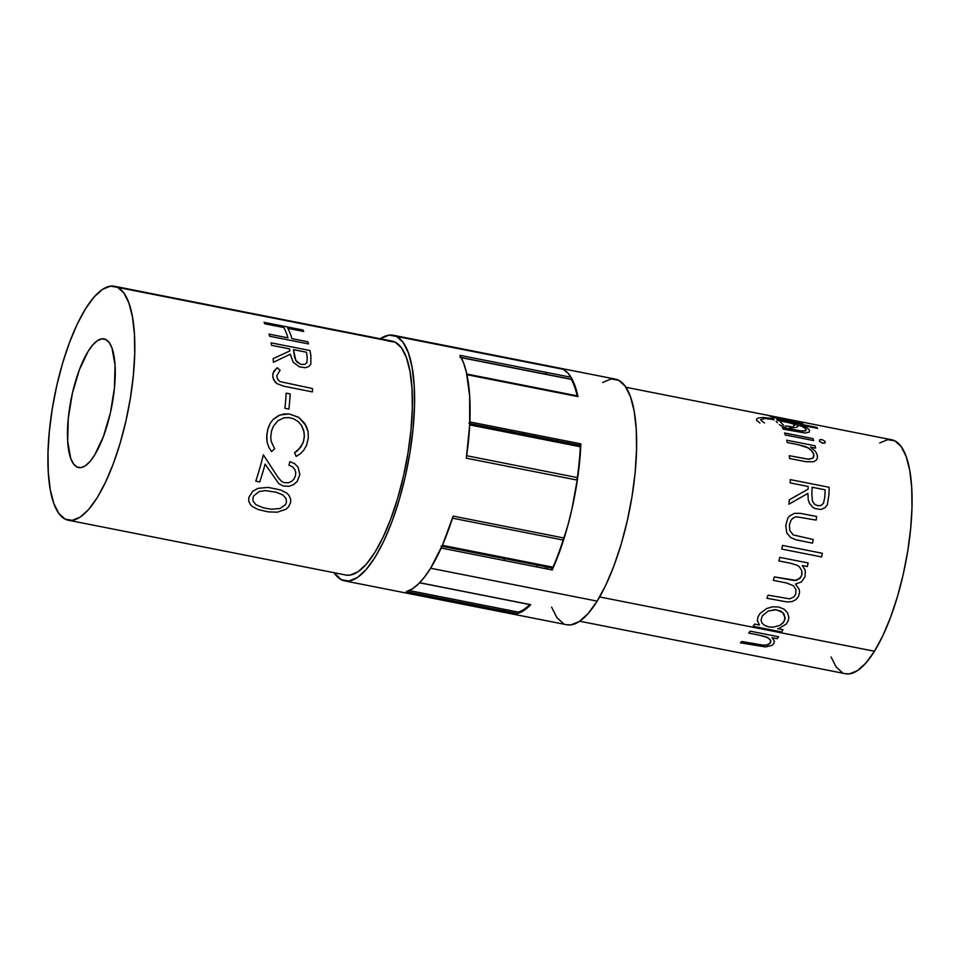 <?xml version="1.0" encoding="UTF-8"?>
<svg xmlns="http://www.w3.org/2000/svg" width="960" height="960" viewBox="0 0 960 960"><rect width="100%" height="100%" fill="white"/><g stroke="black" fill="none" stroke-linecap="round" stroke-linejoin="round"><path stroke-width="1.44" d="M453.144 516.108L442.536 544.98L430.596 568.236A125.196 39.372 101.2 0 1 419.664 582.72L530.7 604.656A125.196 39.372 101.2 0 1 511.26 613.788A125.196 39.372 -78.8 0 0 517.32 613.548L406.284 591.612A125.196 39.372 -78.8 0 0 453.144 516.108L564.18 538.044A125.196 39.372 -78.8 0 0 577.344 480.12L466.308 458.184A125.196 39.372 -78.8 0 0 459.96 355.332L570.996 377.268A125.196 39.372 -78.8 0 0 563.16 369.324L396.6 336.432A125.196 39.372 101.2 0 1 406.452 471.228A125.196 39.372 101.2 0 1 344.7 580.896A125.196 39.372 101.2 0 1 341.328 579.708A125.196 39.372 101.2 0 1 334.08 572.724L341.328 579.708L348.936 581.016L357.312 577.584L366.144 569.568L375.072 557.268L383.784 541.152L391.908 521.844L399.156 500.088L405.252 476.724L409.944 452.628L413.064 428.748L414.48 405.996L414.156 385.248L412.104 367.296L408.384 352.824L403.14 342.408L396.6 336.432L563.16 369.324A125.196 39.372 -78.8 0 0 559.776 368.136A125.196 39.372 101.2 0 1 577.968 396.612L575.304 386.76L571.908 378.828L567.828 372.984L563.16 369.324L559.704 368.124M76.884 466.956A65.58 20.628 101.2 0 1 71.712 396.348A65.58 20.628 101.2 0 1 104.064 338.904A65.58 20.628 101.2 0 1 105.84 339.528L101.844 338.844L97.464 340.632L92.832 344.832L88.152 351.276L79.332 369.828L72.348 393.468L68.256 418.596L67.68 441.384L70.716 458.364L73.452 463.824L76.884 466.956L80.868 467.64L85.26 465.84L89.88 461.652L94.56 455.208L103.38 436.656L110.364 413.016L114.456 387.888L115.032 365.1L112.008 348.108L109.26 342.66L105.84 339.528A65.58 20.628 101.2 0 1 111 410.136A65.58 20.628 101.2 0 1 78.648 467.58A65.58 20.628 101.2 0 1 76.884 466.956L80.52 467.676L76.884 466.956M117.684 287.388A119.232 37.5 101.2 0 1 127.068 415.764A119.232 37.5 101.2 0 1 68.256 520.212A119.232 37.5 101.2 0 1 65.04 519.084A119.232 37.5 101.2 0 1 55.644 390.72A119.232 37.5 101.2 0 1 114.456 286.26A119.232 37.5 101.2 0 1 117.684 287.388L395.28 342.216L117.684 287.388L123.912 293.088L128.904 303.012L132.444 316.788L134.412 333.888L134.712 353.652L133.356 375.324L130.392 398.064L125.916 421.008L120.12 443.268L113.22 463.98L105.468 482.376L97.188 497.712L88.68 509.436L80.268 517.068L72.288 520.332L65.04 519.084L58.8 513.396L53.82 503.472L50.268 489.696L48.312 472.596L48 452.832L49.356 431.16L52.332 408.42L56.796 385.476L62.592 363.216L69.504 342.504L77.244 324.108L85.536 308.76L94.044 297.048L102.444 289.416L110.436 286.152L117.684 287.388M68.256 520.212L345.852 575.04A119.232 37.5 -78.8 0 0 404.676 470.592A119.232 37.5 -78.8 0 0 395.28 342.216A119.232 37.5 -78.8 0 0 392.064 341.088L114.456 286.26M268.38 511.884L258.252 509.568L252.492 506.628L250.32 504.528L248.724 501.012L248.808 497.544L252.648 491.352L258.024 488.328L268.152 487.392L280.728 489.996L286.644 493.008L288.912 495.252L290.676 499.188L290.616 502.584L288.48 506.928L285.924 509.268L277.368 512.172L268.38 511.884L277.368 512.172L285.924 509.268L288.48 506.928L290.616 502.584L290.676 499.188L288.912 495.252L286.644 493.008L280.728 489.996L268.152 487.392L258.024 488.328L252.648 491.352L248.808 497.544L248.724 501.012L250.32 504.528L252.492 506.628L258.252 509.568L268.38 511.884M289.224 413.952L298.836 417.396L304.824 423.528L308.064 431.544L308.292 438.048L306.552 445.236L304.044 449.808L300.516 453.624L296.184 456.408L294.576 452.772L300.864 447.12L303.564 441.3L304.38 435.648L303.648 430.368L301.524 425.484L298.344 421.716L293.652 418.8L288.708 417.576L283.692 417.888L277.728 420.9L273.372 426.216L271.488 431.196L270.732 437.184L271.2 441.372L274.644 448.836L271.608 451.56L268.872 447.372L267.192 442.548L266.64 437.388L267.636 429.84L270.276 423.216L273.072 419.508L279.96 414.984L289.224 413.952L283.572 414.024L278.244 415.74L273.072 419.508L270.276 423.216L268.32 427.536L266.76 434.784L267.192 442.548L268.872 447.372L271.608 451.56L274.644 448.836L271.2 441.372L270.732 437.184L271.488 431.196L273.372 426.216L277.728 420.9L283.692 417.888L288.708 417.576L293.652 418.8L298.344 421.716L301.524 425.484L304.068 432.096L304.296 437.424L302.88 443.34L298.044 450.336L294.576 452.772L296.184 456.408L300.516 453.624L304.044 449.808L306.552 445.236L308.292 438.048L308.064 431.544L306.252 426.036L298.836 417.396L289.224 413.952M276.756 375.78L277.692 379.404L280.248 381.66L312.504 388.548A119.232 37.5 101.2 0 1 312.408 391.908L283.812 386.22L276.948 383.664L275.088 381.96L272.94 377.652L272.808 374.196L273.996 370.968L277.092 367.776L280.128 370.2L276.756 375.78L280.128 370.2L277.092 367.776L273.06 373.044L272.772 376.524L273.72 379.896L276.948 383.664L283.812 386.22L312.408 391.908A119.232 37.5 -78.8 0 0 312.504 388.548L280.248 381.66L277.692 379.404L276.756 375.78M283.824 327.54L264.888 323.808A119.232 37.5 -78.8 0 0 264.048 322.344L302.904 330.024A119.232 37.5 101.2 0 1 303.744 331.476L287.808 328.332A119.232 37.5 101.2 0 1 291.936 338.64L307.884 341.784A119.232 37.5 101.2 0 1 308.484 343.92L269.616 336.24A119.232 37.5 -78.8 0 0 269.016 334.104L287.952 337.848A119.232 37.5 -78.8 0 0 283.824 327.54A119.232 37.5 101.2 0 1 287.952 337.848L269.016 334.104A119.232 37.5 101.2 0 1 269.616 336.24L308.484 343.92A119.232 37.5 -78.8 0 0 307.884 341.784L291.936 338.64A119.232 37.5 -78.8 0 0 287.808 328.332L303.744 331.476A119.232 37.5 -78.8 0 0 302.904 330.024L264.048 322.344A119.232 37.5 101.2 0 1 264.888 323.808L283.824 327.54M289.488 348.864L271.56 345.324A119.232 37.5 -78.8 0 0 271.104 342.84L309.972 350.52A119.232 37.5 101.2 0 1 310.908 356.16L310.812 364.164L308.808 366.54L305.172 367.74L299.376 366.816L293.184 362.22L290.28 354.204L273.384 362.304A119.232 37.5 -78.8 0 0 273.144 358.656L289.824 350.94A119.232 37.5 -78.8 0 0 289.488 348.864A119.232 37.5 101.2 0 1 289.824 350.94L273.144 358.656A119.232 37.5 101.2 0 1 273.384 362.304L290.28 354.204L293.184 362.22L299.376 366.816L305.172 367.74L308.808 366.54L310.812 364.164L310.908 356.16A119.232 37.5 -78.8 0 0 309.972 350.52L271.104 342.84A119.232 37.5 101.2 0 1 271.56 345.324L289.488 348.864M288.924 409.068L284.928 408.288A119.232 37.5 -78.8 0 0 286.188 393.144L290.172 393.924A119.232 37.5 101.2 0 1 288.924 409.068A119.232 37.5 -78.8 0 0 290.172 393.924L286.188 393.144A119.232 37.5 101.2 0 1 284.928 408.288L288.924 409.068M284.124 482.616L288.324 482.808L291.468 481.452L293.952 479.124L295.404 476.1L295.788 472.512L294.66 469.164L292.2 466.668L288.948 465.228A119.232 37.5 -78.8 0 0 289.86 461.652L294.564 463.584L298.08 467.184L299.844 474.516L297.252 481.38L293.58 484.608L288.996 486.312L283.224 486L278.772 483.66L265.116 464.1A119.232 37.5 101.2 0 1 259.752 481.92L255.768 481.14A119.232 37.5 -78.8 0 0 263.34 454.8L278.196 477.648L281.724 481.464L284.124 482.616L281.724 481.464L278.196 477.648L263.34 454.8A119.232 37.5 101.2 0 1 255.768 481.14L259.752 481.92A119.232 37.5 -78.8 0 0 265.116 464.1L278.772 483.66L283.224 486L288.996 486.312L293.58 484.608L297.252 481.38L299.844 474.516L298.08 467.184L294.564 463.584L289.86 461.652A119.232 37.5 101.2 0 1 288.948 465.228L292.2 466.668L294.66 469.164L295.788 472.512L295.404 476.1L293.952 479.124L291.468 481.452L288.324 482.808L284.124 482.616M263.736 507.924L271.644 509.244L280.068 508.5L285.54 504.54L286.464 502.224L286.092 498.672L282.948 494.964L276.108 492.228L265.308 490.584L259.188 491.544L253.812 495.78L252.828 498.36L253.08 501.168L255.984 504.732L263.736 507.924L255.984 504.732L253.08 501.168L252.828 498.36L253.812 495.78L259.188 491.544L265.308 490.584L276.108 492.228L282.948 494.964L286.092 498.672L286.464 502.224L285.54 504.54L280.068 508.5L271.644 509.244L263.736 507.924M300.768 364.344L304.8 364.404L306.864 362.784L307.236 357.66A119.232 37.5 -78.8 0 0 306.432 352.212L293.484 349.656L294.696 357.708L296.88 361.944L300.768 364.344L295.824 360.576L293.484 349.656L306.432 352.212A119.232 37.5 101.2 0 1 307.236 357.66L306.864 362.784L304.8 364.404L300.768 364.344M459.96 355.332L463.524 362.784L466.368 372.204L469.68 396.204L469.656 425.592L466.308 458.184M344.7 580.896L566.784 624.756A125.196 39.372 -78.8 0 0 597.156 601.128L430.596 568.236L424.404 577.212L418.212 584.172L412.128 589.008L406.284 591.612M380.28 338.772A125.196 39.372 101.2 0 1 393.216 335.244A125.196 39.372 101.2 0 1 396.6 336.432L388.98 335.124L380.28 338.772M503.448 609.204A125.196 39.372 -78.8 0 0 505.752 611.268A125.196 39.372 101.2 0 1 503.448 609.204L505.752 611.268M345.684 575.016L349.884 575.16L357.864 571.896L366.276 564.264L374.784 552.54L383.076 537.204L390.816 518.808L397.716 498.096L403.524 475.836L407.988 452.892L410.964 430.152L412.32 408.48L412.008 388.716L410.04 371.616L406.5 357.84L401.52 347.916L395.28 342.216L388.032 340.98M545.496 566.724A125.196 39.372 -78.8 0 0 545.556 568.656L545.496 566.724M534.144 436.224A65.58 20.628 101.2 0 1 535.164 434.82L534.144 436.224M557.196 439.176A65.58 20.628 101.2 0 1 557.604 440.868L557.196 439.176M579.72 621.228L845.544 673.74A119.232 37.5 -78.8 0 0 874.464 651.24L599.652 596.952L874.464 651.24A119.232 37.5 -78.8 0 0 911.1 523.74A119.232 37.5 -78.8 0 0 891.744 439.788L625.92 387.276M547.872 569.112A119.232 37.5 101.2 0 1 547.776 567.18L547.872 569.112M759.012 635.124L748.74 633.096A119.232 37.5 -78.8 0 0 750.108 631.152L778.512 636.756A119.232 37.5 101.2 0 1 777.144 638.7L772.02 637.692L774.348 640.992L773.952 643.464L771.936 645.408L765.528 646.92L740.388 642.828A119.232 37.5 -78.8 0 0 741.744 641.52L764.424 645.372L768.888 644.304L770.892 641.604L770.4 639.864L767.76 637.524L759.012 635.124L766.428 636.924L770.4 639.864L770.46 642.852L766.944 645.06L760.692 645.144L741.744 641.52A119.232 37.5 101.2 0 1 740.388 642.828L765.528 646.92L771.936 645.408L773.952 643.464L774.348 640.992L772.02 637.692L777.144 638.7A119.232 37.5 -78.8 0 0 778.512 636.756L750.108 631.152A119.232 37.5 101.2 0 1 748.74 633.096L759.012 635.124M779.4 628.2L777.696 628.644L782.952 629.676A119.232 37.5 101.2 0 1 781.608 631.944L753.204 626.328A119.232 37.5 -78.8 0 0 754.548 624.072L759.468 625.044L757.368 620.724L757.92 617.052L759.816 613.692L766.656 608.52L772.62 606.804L778.68 607.02L783.936 609.072L787.464 612.72L788.88 617.184L788.304 620.604L786.24 624.072L779.4 628.2L786.24 624.072L788.304 620.604L788.88 617.184L787.464 612.72L783.936 609.072L778.68 607.02L772.62 606.804L766.656 608.52L759.816 613.692L757.92 617.052L757.368 620.724L759.468 625.044L754.548 624.072A119.232 37.5 101.2 0 1 753.204 626.328L781.608 631.944A119.232 37.5 -78.8 0 0 782.952 629.676L777.696 628.644L779.4 628.2M821.592 556.944L781.728 549.072A119.232 37.5 -78.8 0 0 782.52 545.424L822.384 553.296A119.232 37.5 101.2 0 1 821.592 556.944A119.232 37.5 -78.8 0 0 822.384 553.296L782.52 545.424A119.232 37.5 101.2 0 1 781.728 549.072L821.592 556.944M808.152 486.456L790.212 482.916A119.232 37.5 -78.8 0 0 790.284 479.616L829.14 487.284A119.232 37.5 101.2 0 1 828.948 494.724L827.328 504.864L824.808 507.864L820.848 509.46L815.004 508.572L812.76 507.276L809.412 503.268L808.2 499.584L807.9 493.392L788.916 504.192A119.232 37.5 -78.8 0 0 789.3 499.8L808.08 489.18A119.232 37.5 -78.8 0 0 808.152 486.456A119.232 37.5 101.2 0 1 808.08 489.18L789.3 499.8A119.232 37.5 101.2 0 1 788.916 504.192L807.9 493.392L808.2 499.584L809.412 503.268L812.76 507.276L815.004 508.572L820.848 509.46L824.808 507.864L827.328 504.864L828.948 494.724A119.232 37.5 -78.8 0 0 829.14 487.284L790.284 479.616A119.232 37.5 101.2 0 1 790.212 482.916L808.152 486.456M813.636 440.58L785.232 434.964A119.232 37.5 -78.8 0 0 784.584 432.984L812.976 438.6A119.232 37.5 101.2 0 1 813.636 440.58A119.232 37.5 -78.8 0 0 812.976 438.6L784.584 432.984A119.232 37.5 101.2 0 1 785.232 434.964L813.636 440.58M788.028 422.52L777.768 420.492A119.232 37.5 -78.8 0 0 776.796 419.484L816.648 427.368A119.232 37.5 101.2 0 1 817.62 428.376L800.796 425.052L806.328 427.416L809.484 430.02L809.316 432.096L804.948 433.008L783.048 429.072A119.232 37.5 -78.8 0 0 782.268 427.404L801.996 431.124L805.632 430.812L806.16 430.044L805.308 428.424L802.14 426.42L788.028 422.52L802.14 426.42L805.608 428.76L805.632 430.812L800.46 430.92L782.268 427.404A119.232 37.5 101.2 0 1 783.048 429.072L804.948 433.008L809.316 432.096L809.484 430.02L806.328 427.416L800.796 425.052L817.62 428.376A119.232 37.5 -78.8 0 0 816.648 427.368L776.796 419.484A119.232 37.5 101.2 0 1 777.768 420.492L788.028 422.52M797.508 421.632L801.792 422.58A119.232 37.5 101.2 0 1 802.86 423.216L774.456 417.612A119.232 37.5 -78.8 0 0 773.388 416.976L778.296 417.936L773.388 416.976A119.232 37.5 101.2 0 1 774.456 417.612L802.86 423.216A119.232 37.5 -78.8 0 0 801.792 422.58L797.508 421.632M799.308 421.68L798.324 421.68L799.308 421.68M795.612 421.008L798.588 421.392M819.456 441.108L819.696 439.668L822.264 439.704L824.832 441.216L825.288 442.584L822.864 443.232L819.72 441.48L822.24 443.064L824.844 443.064L824.832 441.216L822.264 439.704L819.696 439.668L819.456 441.108M797.472 444.516L787.2 442.488A119.232 37.5 -78.8 0 0 786.672 440.184L815.076 445.788A119.232 37.5 101.2 0 1 815.604 448.092L810.48 447.084L815.292 451.152L817.212 454.692L817.428 458.016L816.528 459.864L813.78 461.748L806.232 461.76L789.54 458.508A119.232 37.5 -78.8 0 0 789.264 455.7L809.052 459.276L813.048 458.112L813.984 455.676L813.012 452.268L808.344 447.888L797.472 444.516L805.992 446.7L811.044 449.916L813.792 454.128L813.048 458.112L808.104 459.228L789.264 455.7A119.232 37.5 101.2 0 1 789.54 458.508L806.232 461.76L813.78 461.748L816.528 459.864L817.428 458.016L817.212 454.692L815.292 451.152L810.48 447.084L815.604 448.092A119.232 37.5 -78.8 0 0 815.076 445.788L786.672 440.184A119.232 37.5 101.2 0 1 787.2 442.488L797.472 444.516M785.736 525.576L787.728 518.364L789.468 516.036L794.424 513.336L800.16 513.324L816.612 516.468A119.232 37.5 101.2 0 1 816.168 520.104L796.284 516.768L793.332 517.848L791.088 520.14L789.396 524.796L789.792 530.508L793.212 534.912L813.192 539.484A119.232 37.5 101.2 0 1 812.508 543.168L795.876 539.772L790.572 537.504L786.816 532.992L785.736 525.576L786.816 532.992L790.572 537.504L795.876 539.772L812.508 543.168A119.232 37.5 -78.8 0 0 813.192 539.484L793.212 534.912L789.792 530.508L789.396 524.796L791.088 520.14L793.332 517.848L796.284 516.768L816.168 520.104A119.232 37.5 -78.8 0 0 816.612 516.468L800.16 513.324L794.424 513.336L789.468 516.036L787.728 518.364L785.736 525.576M790.824 563.304L778.872 560.94A119.232 37.5 -78.8 0 0 779.784 557.352L808.176 562.968A119.232 37.5 101.2 0 1 807.276 566.556L802.344 565.572L805.272 570.384L805.068 576.564L801.54 581.868L795.504 584.088L799.08 589.14L799.584 592.188L798.492 596.52L795.864 599.676L792.024 601.584L787.056 601.956L766.872 598.236A119.232 37.5 -78.8 0 0 768.072 595.152L789.708 598.86L793.86 596.976L795.732 594.048L795.9 589.488L793.38 585.72L786.732 583.02L773.28 580.32A119.232 37.5 -78.8 0 0 774.348 576.924L796.356 580.44L801.012 577.056L801.996 574.104L801.744 570.612L799.356 566.724L797.484 565.404L790.824 563.304L797.484 565.404L799.356 566.724L801.744 570.612L801.756 575.268L799.8 578.604L794.424 580.56L774.348 576.924A119.232 37.5 101.2 0 1 773.28 580.32L786.732 583.02L793.38 585.72L795.9 589.488L795.732 594.048L793.86 596.976L789.708 598.86L768.072 595.152A119.232 37.5 101.2 0 1 766.872 598.236L787.056 601.956L792.024 601.584L795.864 599.676L798.492 596.52L799.584 592.188L799.08 589.14L795.504 584.088L801.54 581.868L805.068 576.564L805.272 570.384L802.344 565.572L807.276 566.556A119.232 37.5 -78.8 0 0 808.176 562.968L779.784 557.352A119.232 37.5 101.2 0 1 778.872 560.94L790.824 563.304M762.384 615.78L761.064 619.932L761.964 623.04L764.652 625.452L768.684 626.868L773.388 627.192L780.096 625.296L783.288 622.656L784.956 619.356L784.116 614.22L780.888 611.184L775.092 609.648L768.168 611.064L762.384 615.78L768.168 611.064L776.256 609.732L782.736 612.54L785.136 617.604L783.852 621.876L780.096 625.296L773.388 627.192L768.684 626.868L764.652 625.452L761.964 623.04L761.064 619.932L762.384 615.78M811.836 494.136L812.136 487.248L825.096 489.804A119.232 37.5 101.2 0 1 824.832 496.872L823.488 503.34L821.052 505.428L817.752 505.752L814.536 504.156L812.448 501.12L811.836 494.136L812.448 501.12L814.536 504.156L817.752 505.752L821.052 505.428L823.488 503.34L824.832 496.872A119.232 37.5 -78.8 0 0 825.096 489.804L812.136 487.248L811.836 494.136M778.932 418.224L776.016 417.552M783.984 419.16L780.984 418.632M794.544 420.852L791.652 420.492L794.544 420.852M789.696 420.168L791.652 420.492L789.696 420.168M787.524 419.76L786.396 419.532L787.524 419.76M785.244 419.292L782.916 418.764L785.244 419.292M780.624 418.212L782.916 418.764L780.624 418.212M776.568 417.192L778.476 417.672L776.568 417.192M773.616 416.46L774.936 416.772L773.616 416.46M768.744 415.512L769.788 415.692M784.872 419.724L773.52 417.492L768.444 415.5M789.18 419.904L792.852 420.372M551.616 607.176L556.86 617.592L563.4 623.568M566.604 624.72L571.02 624.876L579.396 621.444L588.228 613.428L597.156 601.128L605.856 585.012L613.992 565.716L621.24 543.948L627.324 520.584L632.028 496.488L635.148 472.608L636.564 449.856L636.24 429.108L634.176 411.156L630.456 396.684L625.224 386.268L618.672 380.292L611.064 378.984L602.688 382.416M760.752 420.084L764.46 422.964M772.548 419.448L764.928 418.464L760.848 419.652M773.976 419.988L773.316 419.712M777.54 422.748L776.076 421.308M783.936 427.08L779.328 424.692M785.484 427.44L784.692 427.272M795 427.572L789.348 427.908M797.808 426.708L796.212 427.296M794.424 425.496L793.74 424.176M792.996 426.276L794.076 425.796M785.436 425.976L791.316 426.576M782.652 424.38L783.612 425.136M780.456 421.992L782.412 424.104M772.884 418.632L773.82 418.848M759.936 423.024L756.54 420.252L756.684 418.992L758.22 418.02L763.14 417.468L771.9 418.428M831.096 656.988L836.088 666.912L842.316 672.612M845.364 673.704L849.564 673.848L857.556 670.584L865.956 662.952L874.464 651.24L882.756 635.892L890.496 617.496L897.408 596.784L903.204 574.524L907.668 551.58L910.644 528.84L912 507.168L911.688 487.404L909.732 470.304L906.18 456.528L901.2 446.604L894.96 440.916L887.712 439.668L879.732 442.932M567.996 442.92L567.936 441.3M524.424 432.708L523.752 434.172L523.668 432.552M504.744 558.672L503.676 560.388M507.888 612.6L513.072 614.016L518.676 613.14L524.58 609.996L530.7 604.656M536.496 566.868L537.696 565.188M551.052 567.828L552.228 569.976L557.832 556.428L567.72 525.96L571.812 509.616L577.908 476.184L579.804 459.732L580.884 443.856L577.764 445.2M577.968 396.612L466.92 374.688A125.196 39.372 101.2 0 1 469.836 421.92L580.884 443.856A125.196 39.372 101.2 0 1 552.228 569.976L441.18 548.04A125.196 39.372 101.2 0 1 430.596 568.236L597.156 601.128A125.196 39.372 -78.8 0 0 635.616 467.256A125.196 39.372 -78.8 0 0 615.3 379.104L393.216 335.244M469.836 421.92L469.68 396.204L466.92 374.688M547.116 372.552A124.008 39 -78.8 0 0 545.028 374.052M511.884 430.224A124.008 39 -78.8 0 0 511.344 431.724M518.148 612.072A2.388 0.744 -78.8 0 0 518.268 612.132A2.388 0.744 -78.8 0 0 518.4 612.12L409.248 590.556L518.4 612.12A124.008 39 -78.8 0 0 529.776 604.56L419.592 582.792L529.776 604.56A2.388 0.744 -78.8 0 0 529.836 604.488M551.952 567.84A2.388 0.744 -78.8 0 0 552.18 568.044A2.388 0.744 -78.8 0 0 552.972 567.168L442.38 545.328L552.972 567.168A124.008 39 -78.8 0 0 563.136 540.036L452.496 518.172L563.136 540.036A2.388 0.744 -78.8 0 0 563.484 537.9M576.48 479.952A2.388 0.744 -78.8 0 0 577.332 477.588L466.656 455.724L577.332 477.588A124.008 39 -78.8 0 0 580.332 446.76L469.692 424.908L580.332 446.76A2.388 0.744 -78.8 0 0 579.936 445.272A2.388 0.744 -78.8 0 0 579.792 445.284M577.26 396.48A2.388 0.744 -78.8 0 0 577.188 395.832L466.788 374.028L577.188 395.832A124.008 39 -78.8 0 0 571.272 379.392L461.268 357.66L571.272 379.392A2.388 0.744 -78.8 0 0 571.044 379.188A2.388 0.744 -78.8 0 0 570.768 379.284M409.188 590.58L518.268 612.132M441.132 546.108L552.18 568.044M468.888 423.348L579.936 445.272M460.008 357.264L571.044 379.188"/></g></svg>
